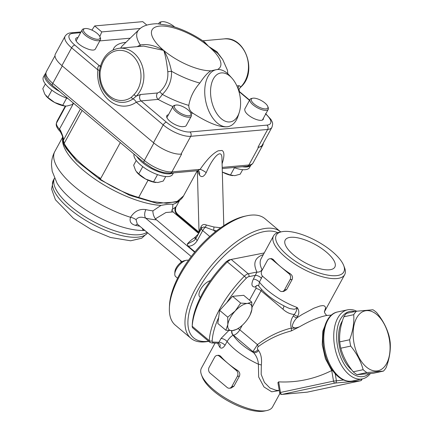 <?xml version="1.0" encoding="UTF-8"?>
<svg xmlns="http://www.w3.org/2000/svg" width="433" height="433" viewBox="0 0 433 433"><rect width="100%" height="100%" fill="white"/><g stroke="black" fill="none" stroke-linecap="round" stroke-linejoin="round"><path stroke-width="0.65" d="M263.188 143.355A21.812 8.032 -151.4 0 1 262.809 145.098A21.812 8.032 -151.4 0 1 258.566 147.209L248.856 165.016A3.118 2.538 84.9 0 1 246.999 166.326C249.597 166.229 251.633 165.087 253.099 162.911A21.812 8.032 -151.4 0 1 248.856 165.016L222.194 167.392M120.304 142.581L100.689 178.558L98.578 178.017A56.095 20.649 28.6 0 0 138.657 197.459L148.059 180.22M100.689 178.553C82.838 166.662 70.66 154.944 64.165 143.404L63.37 140.243C63.819 139.009 62.817 135.643 60.376 130.154A2.078 1.375 139.1 0 0 60.36 131.746A2.078 1.375 139.1 0 0 60.414 131.811M80.408 108.997L63.37 140.243A2.078 2.051 -157.1 0 0 63.288 140.416L63.288 140.416A2.078 2.051 -157.1 0 0 63.261 140.487M183.56 195.868L177.221 201.388L166.499 203.266L152.183 201.567L135.415 196.463M64.479 145.358L76.749 161.076L100.667 179.998L129.667 195.321L157.114 203.364L176.87 201.94M194.157 240.526L187.229 244.115L188.29 246.28C192.073 246.09 195.066 244.169 197.275 240.515A4.157 1.532 -151.4 0 1 196.025 238.312L194.244 240.461M198.433 233.901L194.449 237.82A4.157 2.273 -120.7 0 0 195.862 238.605M194.947 251.887L188.29 246.28M196.382 237.668A4.157 2.923 0.2 0 1 194.449 237.82A15.583 7.004 130.1 0 0 187.229 244.115M199.191 232.591L201.377 228.64C202.357 227.206 203.672 226.735 205.318 227.228L213.799 230.361L216.538 230.832M220.727 227.736L214.021 227.006L206.325 224.998C203.954 223.931 202.206 224.505 201.074 226.719L199.613 230.275L199.158 232.57M201.074 226.719A4.157 2.717 -147 0 1 201.377 228.64A4.157 1.532 -151.4 0 0 202.693 230.578A6.235 2.798 -49.9 0 1 205.318 227.228A4.157 1.483 -67.8 0 0 206.325 224.998M214.021 227.006A4.157 0.904 -79.9 0 0 213.799 230.361L215.412 231.72M62.704 138.013A66.482 24.475 28.6 0 0 95.152 179.278A66.482 24.475 28.6 0 0 161 205.404L152.914 210.882C152.838 213.529 153.645 216.191 155.333 218.871L194.677 252.212M155.333 218.871L165.947 212.5L173.07 211.937L171.863 209.751M137.277 224.067L136.038 219.65C138.051 217.036 141.261 216.532 145.667 218.151A6.235 3.599 102.3 0 1 145.899 209.632C139.632 208.614 134.511 211.174 130.544 217.301C129.223 221.469 130.88 224.159 135.524 225.36A64.923 23.902 28.6 0 0 139.843 226.226M181.708 261.462L181.936 261.743M142.295 228.288L142.858 229.955L144.741 230.351M177.6 215.742A72.717 26.77 28.6 0 0 178.12 215.255L177.671 214.275C176.128 212.495 175.414 211.201 175.522 210.406C175.63 207.992 175.814 206.817 176.079 206.877L175.576 206.985A66.482 24.475 -151.4 0 1 172.583 209.117L172.881 204.344A66.482 24.475 28.6 0 0 179.186 200.652M161 205.404C166.716 204.306 170.678 203.948 172.886 204.344M136.038 219.65A6.235 2.609 21.9 0 0 130.544 217.301A66.482 24.475 -151.4 0 1 54.839 151.474C52.49 155.907 51.381 160.551 51.511 165.406L52.22 171.316L57.021 183.143A58.174 21.417 -151.4 0 0 135.323 229.945A58.174 21.417 -151.4 0 0 143.778 230.443L144.801 230.399M137.586 224.326A6.235 3.545 -77.3 0 0 135.524 225.36M172.572 209.123L171.933 210.189M171.56 211.023L171.463 211.309M199.012 232.84L178.12 215.255A6.235 5.759 45.1 0 1 175.576 206.985M197.578 170.737L199.369 174.889C201.464 177.752 203.743 177.005 206.205 172.637C213.388 155.983 221.923 148.232 221.945 158.337L221.945 158.402M206.205 172.637A6.235 1.304 33.9 0 0 200.122 169.363L197.702 170.726M222.097 163.75C224.532 156.335 224.511 151.907 222.032 150.468L218.167 150.814C212.863 153.39 206.85 159.577 200.122 169.363L171.923 171.879A21.812 8.032 -151.4 0 1 144.389 160.454L52.799 83.363L62.298 65.94M257.965 147.263L267.675 129.451A21.812 8.032 28.6 0 0 271.913 127.345L262.209 145.152A21.812 8.032 -151.4 0 1 257.965 147.263L258.566 147.209M153.894 143.025L144.389 160.454A3.118 1.402 130.1 0 0 144.184 162.678L152.194 168.091L158.467 170.997L163.891 172.653L170.066 173.189A3.118 2.538 84.9 0 0 171.923 171.879L181.633 154.072L181.032 154.126A21.812 8.032 -151.4 0 1 153.499 142.701L61.908 65.61A21.812 8.032 -151.4 0 1 55.375 54.038L65.085 36.231A21.812 8.032 28.6 0 0 71.618 47.803A3.118 1.402 -49.9 0 1 74.806 45.097A18.7 6.885 -151.4 0 1 72.847 33.373L80.608 32.681M170.066 173.189L197.735 170.721L198.915 171.23A6.235 4.276 -39.5 0 1 199.369 174.889M222.032 150.468L218.167 150.814M228.332 126.593L227.628 126.745C219.959 127.6 208.522 123.178 193.307 113.484C190.282 111.557 188.783 108.867 188.793 105.403C190.184 97.246 193.87 89.793 199.857 83.044C204.246 76.452 207.948 72.381 210.963 70.828L216.181 69.702A29.087 16.811 77.9 0 0 205.816 101.658A29.087 16.811 77.9 0 0 228.332 126.593A29.087 16.811 77.9 0 0 238.193 115.735L239.233 112.515A24.93 14.413 -102.1 0 1 214.205 108.807A24.93 14.413 -102.1 0 1 221.371 72.906A24.93 14.413 -102.1 0 1 231.882 78.097A24.93 14.413 -102.1 0 1 239.233 112.515M231.882 78.097L229.614 75.58A29.087 16.811 77.9 0 0 217.355 69.524A29.087 16.811 77.9 0 0 216.181 69.702M204.652 42.082L208.63 46.418L203.651 41.384M100.624 65.664L99.379 65.778C98.08 66.038 97.577 67.407 97.863 69.892A31.165 25.368 -95.1 0 0 109.197 100.461A31.165 25.368 -95.1 0 0 136.254 102.204L141.115 100.911L158.11 99.395C159.155 98.627 160.573 96.965 162.353 94.41C168.848 87.964 171.896 80.246 171.495 71.256C169.644 62.569 167.051 55.624 163.723 50.423C154.96 45.443 147.155 43.641 140.314 45.01L137.158 46.65M188.793 105.403A57.627 21.217 -151.4 0 1 162.353 94.41A4.157 0.363 46.6 0 0 159.696 91.926L157.547 92.981L140.552 94.497L136.39 96.05A27.008 21.986 -95.1 0 0 142.029 65.177A27.008 21.986 -95.1 0 0 119.465 48.231L143.675 46.071L163.723 50.423C165.368 55.137 166.721 62.238 167.787 71.732L171.495 71.256A50.791 18.695 28.6 0 0 199.857 83.044M167.787 71.732C168.448 79.667 165.752 86.394 159.696 91.926M172.902 106.583A63.619 23.42 28.6 0 1 158.11 99.395A4.157 3.383 84.9 0 1 157.547 92.981M139.859 46.412A4.157 2.538 68.7 0 0 140.314 45.01A50.791 18.695 28.6 0 1 138.869 29.769L122.425 45.736A57.627 21.217 -151.4 0 0 120.72 48.117M153.499 142.701L163.209 124.893L136.254 102.204A4.157 2.187 55.1 0 0 132.996 98.93L136.395 96.045A2.078 0.99 44.2 0 1 134.073 94.546L131.361 97.295A25.287 20.584 84.9 0 1 109.408 95.882A25.287 20.584 84.9 0 1 100.212 71.072L101.262 66.926A24.93 20.291 84.9 0 1 131.762 54.888A24.93 20.291 84.9 0 1 134.073 94.546M61.908 65.61L71.618 47.803L97.863 69.892A4.157 0.568 -173.9 0 1 99.395 70.346M239.119 92.164L240.212 92.197L249.619 100.115M222.757 59.586L216.96 51.792L208.63 46.418L217.831 53.421M239.26 88.797L240.975 86.714A2.078 0.99 44.2 0 0 241.349 86.557C257.695 71.559 245.062 35.777 224.045 38.9A27.008 21.986 84.9 0 1 246.61 55.846A27.008 21.986 84.9 0 1 240.975 86.714L239.124 85.702L236.873 85.902M239.119 88.933L239.297 88.727C238.913 88.603 239.14 92.094 240.212 92.197M100.212 71.072A2.078 0.287 -173.9 0 1 99.346 70.747L100.451 66.298A2.078 0.482 14.5 0 0 101.262 66.926M91.91 30.121L94.665 25.937L101.766 31.918L99.839 36.524M130.198 38.191L99.79 40.902M140.357 28.475L101.766 31.918M146.819 25.082L142.749 21.65L94.665 25.937M175.771 105.089A9.347 3.442 -151.4 0 1 184.301 107.373A9.347 3.442 -151.4 0 1 190.845 113.311A9.347 3.442 -151.4 0 1 189.048 115.773A9.347 3.442 -151.4 0 1 177.562 111.14A9.347 3.442 -151.4 0 1 175.771 105.089L174.542 105.349A10.387 3.827 28.6 0 0 173.076 106.269A10.387 3.827 28.6 0 0 178.147 113.251A10.387 3.827 28.6 0 0 189.291 117.219A10.387 3.827 28.6 0 0 191.316 116.217L186.228 125.543A10.387 3.827 -151.4 0 1 184.209 126.55A10.387 3.827 -151.4 0 1 183.57 126.571A10.387 3.827 -151.4 0 1 172.28 122.967A10.387 3.827 -151.4 0 1 166.786 115.703A10.387 3.827 -151.4 0 1 168.453 114.745M84.89 28.594A9.347 3.442 -151.4 0 1 93.425 30.878A9.347 3.442 -151.4 0 1 99.963 36.816A9.347 3.442 -151.4 0 1 98.167 39.279A9.347 3.442 -151.4 0 1 86.681 34.645A9.347 3.442 -151.4 0 1 84.89 28.594L83.661 28.854A10.387 3.827 28.6 0 0 82.194 29.78A10.387 3.827 28.6 0 0 87.266 36.762A10.387 3.827 28.6 0 0 98.415 40.724A10.387 3.827 28.6 0 0 100.434 39.722L95.347 49.048A10.387 3.827 -151.4 0 1 93.328 50.055A10.387 3.827 -151.4 0 1 86.34 48.399A10.387 3.827 -151.4 0 1 75.797 38.559A10.387 3.827 -151.4 0 1 77.956 37.547M160.448 23.923A9.347 3.442 -151.4 0 1 161.823 21.731A9.347 3.442 -151.4 0 1 174.58 26.96M161.823 21.731L160.594 21.991A10.387 3.827 28.6 0 0 159.127 22.917A10.387 3.827 28.6 0 0 158.949 23.804M263.421 118.204A10.387 3.827 -151.4 0 1 263.269 119.329A10.387 3.827 -151.4 0 1 253.289 118.22A10.387 3.827 -151.4 0 1 244.845 110.198A10.387 3.827 -151.4 0 1 244.921 108.737L250.003 99.406A10.387 3.827 28.6 0 0 255.08 106.388A10.387 3.827 28.6 0 0 266.225 110.355A10.387 3.827 28.6 0 0 268.249 109.354A10.387 3.827 28.6 0 0 268.227 107.617L267.778 106.448A9.347 3.442 -151.4 0 1 265.981 108.91A9.347 3.442 -151.4 0 1 254.496 104.277A9.347 3.442 -151.4 0 1 252.704 98.226A9.347 3.442 -151.4 0 1 261.234 100.51A9.347 3.442 -151.4 0 1 267.778 106.448M250.799 165.222L249.522 167.571A21.812 8.032 -151.4 0 1 245.278 169.676A21.812 8.032 -151.4 0 1 233.788 167.506M242.388 166.737A21.812 8.032 28.6 0 0 250.739 165.26M232.564 175.619A14.543 5.353 -151.4 0 1 232.359 175.592A14.543 5.353 -151.4 0 1 222.502 172.134A14.543 5.353 -151.4 0 1 222.324 172.036L230.48 175.04L234.762 175.668L240.196 174.174L242.653 169.666M252.704 98.226L251.476 98.486A10.387 3.827 28.6 0 0 250.003 99.406M234.459 167.75L230.48 175.04M173.427 172.891L172.588 174.434A21.812 8.032 -151.4 0 1 168.345 176.54A21.812 8.032 -151.4 0 1 149.791 171.149A21.812 8.032 -151.4 0 1 134.939 158.489A21.812 8.032 -151.4 0 1 134.041 154.137M136.85 156.502A21.812 8.032 28.6 0 0 154.781 170.18A21.812 8.032 28.6 0 0 172.875 172.94M155.631 182.482A14.543 5.353 -151.4 0 1 155.425 182.455A14.543 5.353 -151.4 0 1 145.569 178.997A14.543 5.353 -151.4 0 1 136.839 172.323A14.543 5.353 -151.4 0 1 136.741 172.21M191.316 116.217A10.387 3.827 28.6 0 0 191.294 114.48L190.845 113.311M142.744 166.651L138.749 173.974L145.569 178.997L153.547 181.903L157.829 182.531L163.263 181.037L165.72 176.529M157.525 174.613L153.547 181.903M136.238 160.454L133.667 165.173L135.632 170.634L138.749 173.974M45.687 73.388A21.812 8.032 28.6 0 0 44.88 74.341A21.812 8.032 28.6 0 0 59.684 91.552M68.041 98.589A21.812 8.032 -151.4 0 1 43.403 77.052L44.88 74.341M64.75 105.988A14.543 5.353 -151.4 0 1 64.544 105.961A14.543 5.353 -151.4 0 1 54.688 102.507A14.543 5.353 -151.4 0 1 45.958 95.828A14.543 5.353 -151.4 0 1 45.86 95.715M100.434 39.722A10.387 3.827 28.6 0 0 100.413 37.985L99.963 36.816M51.863 90.156L47.868 97.479L54.688 102.507L64.907 106.009L66.947 106.036L72.381 104.542L73.242 102.967M66.644 98.118L62.666 105.414M45.357 83.959L42.786 88.678L44.751 94.14L47.868 97.479M353.869 342.389A30.646 17.715 77.9 0 0 384.937 366.134A30.646 17.715 77.9 0 0 375.99 313.903A30.646 17.715 77.9 0 0 353.869 342.389M363.152 369.695C360.938 361.414 356.792 353.545 350.719 346.091L340.809 348.208C343.023 356.489 347.169 364.353 353.241 371.812A34.283 19.815 77.9 0 0 357.003 374.686L373.527 373.214L383.443 371.097L366.913 372.569A34.283 19.815 -102.1 0 1 363.152 369.695L353.241 371.812M350.719 346.091A34.283 19.815 -102.1 0 1 350.091 342.936A34.283 19.815 -102.1 0 1 349.637 339.764L339.721 341.881A34.283 19.815 77.9 0 0 340.176 345.052A34.283 19.815 77.9 0 0 340.809 348.208M349.637 339.764C352.927 330.996 354.291 322.634 353.729 314.688L343.818 316.804C340.522 325.578 339.158 333.935 339.721 341.881M353.729 314.688A34.283 19.815 -102.1 0 1 356.408 311.235L346.497 313.357A34.283 19.815 77.9 0 0 343.818 316.804M356.408 311.235L372.932 309.763A34.283 19.815 -102.1 0 1 376.699 312.637C382.767 320.095 386.913 327.96 389.132 336.241A34.283 19.815 -102.1 0 1 390.214 342.568C390.777 350.514 389.413 358.876 386.122 367.644A34.283 19.815 -102.1 0 1 383.443 371.097M366.913 372.569L357.003 374.686M342.525 320.599A30.126 17.412 77.9 0 0 351.877 370.063M208.582 341.231A67.521 30.342 -49.9 0 1 198.13 289.758A67.521 30.342 -49.9 0 1 277.688 232.694M200.382 297.401L199.857 296.957A10.387 4.666 -49.9 0 1 200.533 289.542A10.387 4.666 -49.9 0 1 210.406 280.654M280.741 231.953A69.599 31.273 130.1 0 0 280.595 231.828A69.599 31.273 130.1 0 0 195.505 288.67A69.599 31.273 130.1 0 0 190.958 338.325A69.599 31.273 130.1 0 0 208.679 341.312M246.859 215.78L244.64 216.262A67.521 30.342 130.1 0 0 179.668 274.219A67.521 30.342 130.1 0 0 169.482 305.557L169.384 307.825A69.599 31.273 -49.9 0 1 179.89 275.523A69.599 31.273 -49.9 0 1 246.859 215.78A69.599 31.273 -49.9 0 1 264.974 218.681L280.595 231.828M190.958 338.325L175.338 325.178A69.599 31.273 -49.9 0 1 169.384 307.825M228.743 330.579L221.003 338.492L218.941 342.281L213.166 342.07A4.157 1.867 -49.9 0 1 212.186 340.771A67.521 30.342 -49.9 0 1 218.638 317.551L217.804 323.451L225.88 330.244L227.818 324.561A16.622 7.469 130.1 0 0 232.445 330.601A16.622 7.469 130.1 0 0 239.568 327.467A16.622 7.469 130.1 0 0 244.472 323.078A16.622 7.469 130.1 0 0 250.074 314.98A16.622 7.469 130.1 0 0 251.871 309.508A16.622 7.469 130.1 0 0 247.243 303.468A16.622 7.469 130.1 0 0 235.211 310.991A16.622 7.469 130.1 0 0 227.818 324.561L227.726 317.173L235.211 310.991L240.672 303.111L247.243 303.468L251.779 302.12L251.871 309.508L250.074 314.98M218.638 317.551L219.65 310.374L232.602 296.313L240.672 303.111M219.65 310.374L227.726 317.173M232.602 296.313L243.703 295.322L251.779 302.12M239.568 327.467L236.981 329.253L232.445 330.601L225.88 330.244M186.347 260.271L184.306 260.715A8.476 3.81 130.1 0 0 176.15 267.989A8.476 3.81 130.1 0 0 174.872 271.924L174.786 274.013A10.387 4.666 -49.9 0 1 176.35 269.191A10.387 4.666 -49.9 0 1 186.347 260.271A10.387 4.666 -49.9 0 1 188.42 260.336M177.59 278.213L175.674 276.6A10.387 4.666 -49.9 0 1 174.786 274.013M226.762 302.656A67.521 30.342 -49.9 0 1 246.263 278.273A4.157 1.867 -49.9 0 1 248.829 276.66A2.078 1.618 -101.3 0 0 248.223 273.786L231.184 259.443L229.019 259.914L226.291 261.629A67.521 30.342 130.1 0 0 192.312 323.954L192.306 324.041M229.019 259.914L230.616 259.556L227.336 261.862L244.374 276.205A69.599 31.273 130.1 0 0 209.253 340.625L192.214 326.282L192.187 326.791L192.312 323.954M231.184 259.443L264.211 252.969M192.214 326.282A69.599 31.273 -49.9 0 1 227.336 261.862M226.291 261.629L227.931 261.229M192.187 326.791L192.631 327.803L209.783 342.243L211.667 342.947A2.078 1.754 92.1 0 0 213.166 342.07M257.77 285.282L258.642 285.932L259.454 282.154L262.403 276.054M263.313 254.62C254.853 257.511 252.731 263.318 256.948 272.048L253.37 279.133A4.157 1.532 -151.4 0 1 259.454 282.154A40.513 14.911 -151.4 0 0 297.146 307.495C296.692 310.737 295.685 313.064 294.115 314.482A4.157 1.532 28.6 0 0 297.601 316.388C299.376 313.292 299.225 310.331 297.146 307.495L295.972 308.702L294.207 309.265L289.726 308.567L287.593 307.674M283.821 305.817A6.235 2.798 -49.9 0 1 282.89 309.146C286.262 312.285 290.002 314.06 294.121 314.477M327.023 320.701L322.812 331.169L322.239 344.717L325.416 358.73L331.732 370.529L332.782 370.772M307.441 392.109A2.078 1.202 -102.1 0 1 307.36 392.13A2.078 1.202 -102.1 0 1 307.278 392.141L282.035 394.393A2.078 1.202 -102.1 0 1 280.481 392.46L279.637 392.704L277.91 382.62L278.668 381.863C297.152 382.767 314.84 378.989 331.721 370.534L333.534 381.127A2.078 1.202 77.9 0 0 335.088 383.064L360.332 380.813A2.078 1.202 77.9 0 0 360.418 380.796A2.078 1.202 77.9 0 0 360.651 380.704M343.629 380.017L333.534 381.127L280.481 392.46L278.668 381.863M356.695 311.203A35.322 20.416 77.9 0 0 349.068 309.595A35.322 20.416 77.9 0 0 347.645 309.811A35.322 20.416 77.9 0 0 335.055 348.614A35.322 20.416 77.9 0 0 362.399 378.891A35.322 20.416 77.9 0 0 370.356 373.582M369.019 373.733A33.244 19.214 -102.1 0 1 338.85 351.861A33.244 19.214 -102.1 0 1 351.076 311.284A33.244 19.214 -102.1 0 1 354.876 311.565M227.152 387.475L210.113 373.132A4.157 3.383 84.9 0 1 209.123 367.352L214.671 357.176A4.157 3.383 84.9 0 1 217.139 355.428A4.157 3.383 84.9 0 1 219.358 356.175L227.877 363.347A40.513 14.911 28.6 0 0 237.533 370.415C239.649 371.963 240.288 373.863 239.454 376.115L233.901 386.29L231.06 388.071L229.371 388.222A4.157 3.383 84.9 0 1 227.152 387.475M217.139 355.428L218.827 355.276L220.494 356.072A40.513 14.911 28.6 0 0 227.877 363.347L236.396 370.518A4.157 3.383 84.9 0 1 237.387 376.299L231.839 386.474A4.157 3.383 84.9 0 1 229.371 388.222M279.859 290.803L262.82 276.46A4.157 3.383 84.9 0 1 261.83 270.679L267.377 260.504A4.157 3.383 84.9 0 1 269.846 258.755A4.157 3.383 84.9 0 1 272.065 259.502L280.584 266.674A40.513 14.911 28.6 0 0 290.245 273.743C292.356 275.285 292.995 277.185 292.161 279.442L286.614 289.617L283.767 291.398L282.078 291.55A4.157 3.383 84.9 0 1 279.859 290.803M269.846 258.755L271.534 258.604L273.201 259.399A40.513 14.911 28.6 0 0 280.584 266.674L289.103 273.845A4.157 3.383 84.9 0 1 290.094 279.626L284.546 289.801A4.157 3.383 84.9 0 1 282.078 291.55M279.263 390.539L276.081 390.29L269.911 387.995L264.449 382.447L261.169 374.41L261.337 365.154C262.019 359.011 261.099 354.134 258.577 350.519L257.927 349.664C257.18 348.922 257.251 347.937 258.133 346.709C268.233 339.272 279.253 334.022 291.192 330.969L299.723 326.693C310.19 320.653 319.235 316.896 326.845 315.44L326.845 315.44M294.115 314.482L293.282 316.014C290.787 319.711 290.121 323.727 291.29 328.057C293.552 328.458 296.367 328.003 299.723 326.693C296.085 328.382 293.59 328.274 292.243 326.358C292.697 323.473 294.202 320.664 296.762 317.925L297.601 316.388M324.474 311.608L325.556 308.025L325.432 307.04L324.203 305.828L322.666 305.611L320.079 305.979L313.876 308.193L302.218 314.428L296.762 317.925A4.157 1.532 28.6 0 1 293.282 316.014M258.133 346.709A4.157 2.116 51 0 0 257.451 344.641L252.932 351.618A4.157 3.242 148.3 0 0 257.927 349.664M217.583 343.169L219.775 347.228C221.22 348.895 222.968 348.251 225.025 345.301L227.087 341.518C229.106 338.287 231.135 336.181 233.171 335.212A4.157 3.383 84.9 0 1 231.736 330.65M258.577 350.519A4.157 3.166 -33.6 0 1 253.581 352.63C256.498 355.937 258.106 359.796 258.404 364.196L258.653 376.986L263.989 386.967L271.697 391.8L279.269 390.571M291.192 330.969A4.157 2.387 74.9 0 0 291.29 328.057C279.117 331.164 267.832 336.695 257.451 344.641L239.79 329.778L242.231 325.307M261.337 365.154A4.157 1.678 9.9 0 0 258.404 364.196A40.513 14.911 28.6 0 1 227.087 341.518A4.157 1.532 -151.4 0 0 221.003 338.492M201.497 374.918L202.39 377.262A38.434 14.148 28.6 0 0 227.655 400.752A38.434 14.148 28.6 0 0 262.333 411.35A38.434 14.148 28.6 0 0 264.368 411.052L266.82 410.538A40.513 14.911 -151.4 0 1 264.677 410.847A40.513 14.911 -151.4 0 1 228.126 399.681A40.513 14.911 -151.4 0 1 201.497 374.918A40.513 14.911 -151.4 0 1 201.415 368.147L215.087 343.077M279.913 393.44L272.557 406.939A40.513 14.911 -151.4 0 1 266.82 410.538M336.306 275.669A38.434 14.148 -151.4 0 1 289.103 256.612A38.434 14.148 -151.4 0 1 281.731 231.742A38.434 14.148 -151.4 0 1 316.81 241.132A38.434 14.148 -151.4 0 1 343.705 265.532A38.434 14.148 -151.4 0 1 336.306 275.669M290.727 237.3A28.253 10.403 -151.4 0 1 321.048 248.087A28.253 10.403 -151.4 0 1 334.844 267.085A28.253 10.403 -151.4 0 1 305.059 262.69A28.253 10.403 -151.4 0 1 285.228 240.034A28.253 10.403 -151.4 0 1 290.727 237.3M281.731 231.742L279.274 232.261A40.513 14.911 28.6 0 0 273.542 235.861A40.513 14.911 28.6 0 0 293.325 263.096A40.513 14.911 28.6 0 0 336.804 278.56A40.513 14.911 28.6 0 0 344.684 274.646A40.513 14.911 28.6 0 0 344.603 267.875L343.705 265.532M262.209 269.976L262.062 269.667C259.865 265.342 259.551 261.662 261.126 258.631L273.542 235.861M263.751 252.953L264.076 253.224M225.025 345.301A4.157 1.532 -151.4 0 0 218.941 342.281L218.34 342.849M253.37 279.133C250.961 284.421 251.605 287.052 255.302 287.025A4.157 3.383 84.9 0 1 257.695 285.287M248.829 276.66L255.432 275.345A4.157 1.532 -151.4 0 1 261.516 278.365M246.263 278.273A2.078 0.33 -135.3 0 0 244.374 276.205A6.235 2.798 130.1 0 1 248.223 273.786L256.948 272.048A4.157 3.215 152.3 0 0 262.062 269.667M219.737 343.926A4.157 3.345 -34.1 0 1 219.775 347.228M147.664 232.808A54.017 19.886 -151.4 0 1 90.059 222.887A54.017 19.886 -151.4 0 1 53.356 180.236L51.603 189.032L55.429 199.77L73.513 218.411L91.352 229.55L110.399 237.457L130.642 240.791L141.705 238.22L147.691 232.83M147.009 232.261A54.017 19.886 -151.4 0 1 88.841 218.995A54.017 19.886 -151.4 0 1 54.477 178.212L53.356 180.236M144.184 162.678L52.593 85.588A3.118 1.402 -49.9 0 1 52.799 83.363A21.812 8.032 -151.4 0 1 46.266 71.797L54.996 55.787M65.784 106.074L56.479 123.134A59.213 21.796 -151.4 0 1 57.356 120.623L65.307 106.053M60.376 130.154A25.969 9.558 28.6 0 0 59.456 129.137A16.622 6.116 -151.4 0 1 56.479 123.134A2.078 1.916 -169.6 0 0 56.29 123.665L57.356 120.623M56.29 123.665C55.922 125.57 56.967 127.924 59.429 130.717A2.078 1.283 136.6 0 1 59.456 129.137L73.572 103.243M59.429 130.717L60.36 131.751C62.125 135.128 62.845 136.888 62.525 137.012L63.288 140.416C62.731 140.573 62.996 142.073 64.095 144.909A2.078 1.667 151.9 0 1 64.165 143.404L82.135 110.447M76.749 161.076L66.449 148.828L64.095 144.909A2.078 1.667 151.9 0 0 64.122 144.958M209.74 236.51L202.693 230.578L197.275 240.515M199.613 230.275A4.157 3.264 -157.7 0 1 199.608 231.742M191.245 256.52L145.667 218.151A72.717 26.77 28.6 0 0 156.216 219.84M152.914 210.876A66.482 24.475 -151.4 0 1 145.899 209.632M189.995 131.978A18.7 6.885 -151.4 0 1 166.396 122.187A3.118 1.402 130.1 0 0 163.209 124.893A21.812 8.032 28.6 0 0 190.742 136.314L267.675 129.451A3.118 2.538 84.9 0 0 266.928 125.115L189.995 131.978A3.118 2.538 84.9 0 1 190.742 136.314L181.032 154.126M210.963 70.828A38.808 14.284 -151.4 0 1 163.723 50.423A38.808 14.284 -151.4 0 1 159.653 26.094A38.808 14.284 -151.4 0 1 208.63 46.418A38.808 14.284 -151.4 0 1 217.512 69.513M65.085 36.231C66.552 34.055 68.582 32.913 71.18 32.816A3.118 2.538 84.9 0 1 72.847 33.373M265.7 114.025A18.7 6.885 -151.4 0 1 266.928 125.115M125.906 42.358A63.619 23.42 28.6 0 0 113.029 49.995M100.429 66.379A4.157 3.383 -95.1 0 1 99.379 65.778L74.806 45.097M166.396 122.187L141.115 100.911A4.157 3.383 84.9 0 1 140.552 94.497M190.607 112.791A63.619 23.42 28.6 0 0 193.307 113.484M99.346 70.747A2.078 0.287 -173.9 0 1 99.346 70.741C98.562 83.666 102.984 93.322 112.623 99.72A27.247 22.18 -95.1 0 0 132.996 98.93A2.078 1.093 -124.9 0 1 131.361 97.295M238.799 91.044A4.157 3.383 84.9 0 0 239.687 92.115L249.484 100.364M238.182 89.155A4.157 3.383 84.9 0 1 239.124 85.702M212.186 340.771A2.078 1.591 -176.6 0 1 209.253 340.625A6.235 2.798 130.1 0 0 209.783 342.243M252.055 307.284L261.056 290.77L282.89 309.146M255.302 287.025L255.535 287.009A2.078 0.931 -49.9 0 1 255.816 288.595A4.157 1.532 28.6 0 1 261.056 290.77A6.235 2.798 130.1 0 0 261.624 289.542M352.451 381.013A35.322 20.416 -102.1 0 1 325.107 350.741A35.322 20.416 -102.1 0 1 337.697 311.933C323.186 314.504 318.634 341.496 327.554 361.431C329.757 366.594 332.501 370.902 335.781 374.366C341.031 379.822 346.589 382.041 352.451 381.013L362.399 378.891M361.669 379.043A2.078 1.689 84.9 0 1 360.332 380.813L307.278 392.141A2.078 1.689 84.9 0 1 307.111 392.168L281.867 394.42A2.078 1.689 -95.1 0 0 282.035 394.393L335.088 383.064A2.078 1.689 -95.1 0 0 336.398 380.667L335.212 373.76M362.053 378.962A2.078 2.078 0 0 1 360.418 380.796L307.36 392.13A2.078 2.078 0 0 1 307.111 392.168A2.078 1.689 84.9 0 1 306.943 392.174M231.839 386.474L233.901 386.29M237.387 376.299L239.454 376.115M219.358 356.175L220.494 356.072M236.396 370.518L237.533 370.415M284.546 289.801L286.614 289.617M290.094 279.626L292.161 279.442M272.065 259.502L273.201 259.399M289.103 273.845L290.245 273.743M231.974 330.639A4.157 3.383 84.9 0 0 233.409 335.191L252.932 351.618L253.581 352.63A34.283 12.622 -151.4 0 1 233.171 335.212L233.409 335.191A6.235 2.798 130.1 0 0 239.79 329.778A4.157 1.532 -151.4 0 0 237.993 328.582M255.816 288.595L249.489 300.193M255.535 287.009A4.157 3.383 84.9 0 1 257.738 285.293M262.809 145.098L253.099 162.911M52.593 85.588C47.982 81.166 45.736 78.194 45.849 76.668C45.335 76.262 45.476 74.638 46.266 71.797M197.242 170.764L183.435 196.089C181.968 198.715 179.706 200.696 176.659 202.038M196.03 238.312L199.954 231.108M198.666 233.474L173.076 211.937M137.272 224.061L181.995 261.705M180.15 260.152L181.275 262.176M62.579 137.283L54.839 151.474M179.646 200.333L176.085 206.866M76.733 161.06L75.91 160.232M199.034 232.256L177.671 214.275M223.796 225.658L221.945 158.337M199.05 232.77L197.345 170.759M222.226 168.54L246.999 166.326M71.18 32.816L81.014 31.939M271.913 127.345C272.779 124.682 272.839 122.804 272.092 121.716L270.977 119.486L265.586 113.554M204.663 42.088L204.674 42.098C193.318 34.185 181.546 28.643 169.357 25.482L157.13 23.723C148.33 23.929 142.24 25.942 138.869 29.769M224.045 38.9L202.79 40.794M238.789 89.22L239.086 88.965M239.254 88.808L241.327 86.573M100.451 66.298C103.601 55.662 109.944 49.638 119.465 48.231M227.839 73.789L227.422 70.178L222.697 59.5L217.81 53.4M159.127 22.917L158.651 23.788M232.359 175.592L232.721 175.641M268.249 109.354L262.403 120.065M155.425 182.455L155.788 182.504M173.076 106.269L166.884 117.624M64.544 105.961L64.907 106.009M82.194 29.78L76.116 40.924M192.187 326.796L192.312 323.998M258.642 285.937C265.288 294.456 275.063 301.763 287.967 307.847M279.637 392.704A2.078 2.078 0 0 0 281.867 394.42M347.645 309.811L337.697 311.933M331.451 315.094L326.883 315.435M327.456 315.424C326.211 315.846 323.879 311.944 324.501 311.354L324.496 311.359M344.684 274.646L324.474 311.706M218.313 343.196L211.667 342.947M218.313 343.19L219.731 343.921"/></g></svg>

